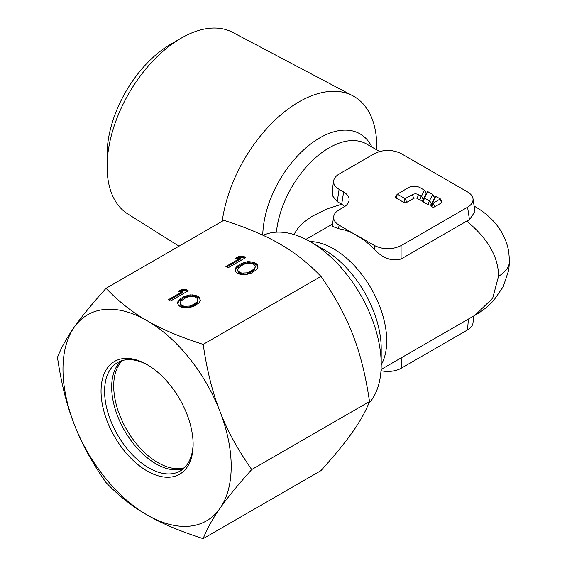<?xml version="1.0" encoding="UTF-8"?>
<svg xmlns="http://www.w3.org/2000/svg" width="567" height="567" viewBox="0 0 567 567"><rect width="100%" height="100%" fill="white"/><g stroke="black" fill="none" stroke-linecap="round" stroke-linejoin="round"><path stroke-width="0.85" d="M376.779 149.894L376.779 146.81A110.033 63.525 -60 0 0 352.766 95.759A110.033 63.525 -60 0 0 274.428 120.643A110.033 63.525 -60 0 0 222.236 221.236M179.016 246.184L127.667 213.872A104.86 60.541 -60 0 1 107.085 166.556A104.86 60.541 -60 0 1 181.234 38.138A104.86 60.541 -60 0 1 232.498 32.298L352.766 95.759M181.234 38.138L170.922 44.091A90.273 52.121 120 0 0 107.085 154.649L107.085 166.556M263.131 235.333A100.175 57.834 60 0 1 310.376 241.762A100.175 57.834 60 0 1 381.208 364.446A100.175 57.834 60 0 1 368.67 403.669M381.208 364.446L381.208 348.492A80.634 46.551 -120 0 0 324.189 249.735L310.376 241.762M339.101 189.335L343.63 191.951C347.621 194.353 349.428 197.21 349.052 200.527C348.599 203.121 346.791 205.353 343.63 207.224L339.101 209.84C335.933 211.711 334.126 213.943 333.68 216.537C333.297 219.854 335.104 222.711 339.101 225.113L338.549 228.756C344.559 229.607 350.661 231.811 356.856 235.369L374.617 245.624C383.434 249.799 392.258 249.799 401.075 245.624L467.584 207.224C471.581 204.822 473.388 201.958 473.006 198.648C472.559 196.054 470.752 193.822 467.584 191.951L401.075 153.551C392.258 149.369 383.434 149.369 374.617 153.551L339.101 174.055C335.933 175.926 334.126 178.158 333.68 180.76C333.297 184.069 335.104 186.926 339.101 189.335L337.23 201.639L341.688 204.219L326.684 209.046L311.538 216.566L303.104 222.852L298.214 227.92L293.848 234.476M337.23 201.639L332.964 196.366L332.397 189.208L333.68 180.76M474.14 206.119L475.181 206.707L474.14 206.105M401.075 245.624L401.075 259.006L466.719 221.109C487.903 238.587 498.499 256.971 498.521 276.264L492.709 298.15L475.181 315.153L381.067 369.486M401.075 259.006C391.684 261.465 382.86 258.318 374.617 249.586L368.472 243.725L362.086 238.714L339.101 225.113M338.549 228.756L332.212 226.212L333.68 216.537M332.531 224.107L305.939 239.359M434.031 199.109A2.006 1.155 0 0 0 433.989 199.18A2.006 1.155 0 0 0 433.946 199.258L430.984 205.523A2.006 1.155 0 0 0 431.494 206.643L431.806 206.82A2.006 1.155 0 0 0 434.634 206.82L441.544 202.837A2.006 1.155 0 0 0 442.019 201.632L440.304 198.847L435.64 196.444L432.734 202.866L433.401 203.043L440.368 198.904M425.803 194.538L422.72 200.732A2.006 1.155 0 0 0 423.23 201.873L428.135 204.701A2.006 1.155 0 0 0 431.48 204.191L434.442 197.926A2.006 1.155 0 0 0 434.407 197.238L432.692 194.453L427.908 191.689L425.838 194.481A2.006 1.155 0 0 0 425.803 194.538L427.49 191.752L424.47 198.089L429.368 200.916L432.749 194.502M397.311 194.042L395.653 196.777A2.006 1.155 0 0 0 396.127 197.975L403.832 202.419A2.006 1.155 0 0 0 406.667 202.419L413.655 198.386A2.502 1.446 0 0 1 417.192 198.386L419.892 199.945A2.006 1.155 0 0 0 423.23 199.442L426.122 193.645A2.006 1.155 0 0 0 426.086 192.943L424.378 190.151L420.041 187.649A8.264 4.77 0 0 0 408.346 187.649L397.368 194.19L405.072 198.641L412.415 194.601A4.252 2.459 0 0 1 418.432 194.601L421.55 196.097L424.435 190.207M473.006 198.648L474.962 211.569L469.476 219.698L466.719 221.109M341.688 204.219L343.63 191.951M344.672 206.572L341.759 204.255M473.75 315.982L472.998 322.942A18.782 10.844 180 0 1 467.534 329.937L401.131 368.281A18.782 10.844 180 0 1 380.989 370.705M122.444 360.527A62.611 36.146 -120 0 0 113.698 385.978A62.611 36.146 -120 0 0 138.086 445.74A62.611 36.146 -120 0 0 184.381 467.81M147.98 365.183A62.611 36.146 -120 0 0 117.553 362.582A62.611 36.146 -120 0 0 107.957 412.748A62.611 36.146 -120 0 0 148.859 467.917A62.611 36.146 -120 0 0 180.164 471.021A62.611 36.146 -120 0 0 193.12 443.366M147.087 364.659L147.087 364.659A65.113 37.592 -120 0 0 101.046 391.244A65.113 37.592 -120 0 0 147.087 470.986A65.113 37.592 -120 0 0 193.127 444.408A65.113 37.592 -120 0 0 147.087 364.659M121.295 360.881A62.611 36.146 -120 0 0 116.689 366.417A62.611 36.146 -120 0 0 155.939 463.827A62.611 36.146 -120 0 0 176.408 469.859A62.611 36.146 -120 0 0 183.502 468.626M369.514 401.556C365.68 411.366 360.095 421.437 352.745 431.763C345.686 441.927 335.09 454.89 320.95 470.645L203.163 538.65C180.037 531.251 161.347 523.348 147.087 514.949A118.957 68.678 60 0 1 74.242 424.329C66.892 405.852 61.307 383.547 57.473 357.408C61.307 347.599 66.892 337.535 74.242 327.202A118.957 68.678 60 0 1 147.087 320.695A118.957 68.678 60 0 1 219.932 411.316C226.991 429.963 237.587 449.376 251.727 469.561C237.587 485.317 226.991 498.28 219.932 508.443A118.957 68.678 -120 0 0 231.201 466.386A118.957 68.678 -120 0 0 219.932 411.316C212.582 392.839 206.998 370.527 203.163 344.396L320.95 276.391C335.09 296.576 345.686 315.989 352.745 334.636C360.095 353.113 365.68 375.425 369.514 401.556L251.727 469.561M203.163 344.396C180.037 336.996 161.347 329.094 147.087 320.695C132.536 312.46 118.857 301.672 106.036 288.32C91.897 304.082 81.301 317.038 74.242 327.202A118.957 68.678 -120 0 0 62.972 369.259A118.957 68.678 -120 0 0 74.242 424.329C81.301 442.976 91.897 462.388 106.036 482.574C118.857 495.927 132.536 506.714 147.087 514.949A118.957 68.678 60 0 0 219.932 508.443C212.582 518.77 206.998 528.841 203.163 538.65M106.036 288.32L223.823 220.315C246.95 227.714 265.639 235.617 279.9 244.016C294.45 252.251 308.136 263.038 320.95 276.391M228.104 267.787L245.809 257.567L243.597 256.284L238.75 256.532L235.73 258.268L240.585 258.028L225.893 266.511L228.104 267.787M241.606 263.4L238.211 265.356L235.17 268.822L235.858 271.827L237.693 273.322L240.288 274.385L245.497 274.782L251.493 273.025L256.397 269.764L257.928 267.603L257.241 264.598L255.405 263.102L252.811 262.039L247.602 261.642L241.606 263.4L241.606 264.42L236.701 267.681L235.163 270.154M170.554 301.013L188.258 290.793L186.047 289.51L181.192 289.758L178.18 291.495L183.035 291.254L168.335 299.737L170.554 301.013M184.055 296.626L180.66 298.582L177.613 302.048L178.307 305.06L180.143 306.556L182.73 307.612L187.946 308.009L193.942 306.251L198.847 302.998L200.378 300.836L199.69 297.824L197.855 296.328L195.261 295.265L190.051 294.868L184.055 296.626L184.055 297.647L179.144 300.907L177.613 303.38M243.073 264.683L245.702 263.591L251.294 263.343L253.52 264.187L254.987 265.469L255.341 266.547L254.555 268.701L250.026 271.742L247.396 272.833L241.797 273.088L239.579 272.238L238.112 270.955L237.757 269.878L238.544 267.723L243.073 264.683M185.522 297.909L188.152 296.817L193.744 296.569L195.969 297.413L197.436 298.696L197.791 299.773L197.004 301.928L192.475 304.968L189.846 306.06L184.247 306.315L182.028 305.464L180.561 304.181L180.207 303.111L180.993 300.949L185.522 297.909M240.585 258.028L240.585 259.048L226.772 267.022M238.75 256.532L238.75 257.553L237.672 258.169M243.597 256.284L243.597 257.305L238.75 257.553M244.923 258.077L243.597 257.305M257.935 267.291L257.241 265.618L255.405 264.123L252.811 263.067L247.602 262.663L241.606 264.42M255.341 266.547L254.555 269.722L252.662 271.246L247.396 273.861L243.661 274.315L239.579 273.259L238.112 271.976L237.757 269.878M238.211 265.356L238.211 266.384M243.86 262.528L243.86 263.549M245.355 262.089L245.355 263.109M247.602 261.642L247.602 262.663M249.834 261.628L249.834 262.649M252.811 262.039L252.811 263.067M255.405 263.102L255.405 264.123M257.241 264.598L257.241 265.618M235.17 268.822L235.17 269.842M235.936 267.525L235.936 268.545M236.701 266.66L236.701 267.681M238.112 270.955L238.112 271.976M239.579 272.238L239.579 273.259M241.797 273.088L241.797 274.109M243.661 273.287L243.661 274.315M247.396 272.833L247.396 273.861M250.026 271.742L250.026 272.762M252.662 270.218L252.662 271.246M254.555 268.701L254.555 269.722M183.035 291.254L183.035 292.274L169.221 300.248M181.192 289.758L181.192 290.779L180.122 291.403M186.047 289.51L186.047 290.538L181.192 290.779M187.372 291.303L186.047 290.538M200.385 300.524L199.69 298.844L197.855 297.349L195.261 296.293L190.051 295.889L184.055 297.647M197.791 299.773L197.004 302.955L192.475 305.996L189.846 307.087L186.111 307.541L182.028 306.485L180.561 305.202L180.207 303.111M180.66 298.582L180.66 299.61M186.302 295.754L186.302 296.775M187.805 295.315L187.805 296.335M190.051 294.868L190.051 295.889M192.284 294.854L192.284 295.875M195.261 295.265L195.261 296.293M197.855 296.328L197.855 297.349M199.69 297.824L199.69 298.844M177.613 302.048L177.613 303.069M178.385 300.751L178.385 301.772M179.144 299.886L179.144 300.907M180.561 304.181L180.561 305.202M182.028 305.464L182.028 306.485M184.247 306.315L184.247 307.335M186.111 306.513L186.111 307.541M189.846 306.06L189.846 307.087M192.475 304.968L192.475 305.996M195.112 303.451L195.112 304.472M197.004 301.928L197.004 302.955M262.762 235.156A80.634 46.551 -60 0 1 308.682 145.556A80.634 46.551 -60 0 1 371.966 147.115M276.42 232.165A75.127 43.376 -60 0 1 311.843 161.156A75.127 43.376 -60 0 1 366.721 144.089L379.557 151.502M381.208 364.829A75.127 43.376 -120 0 0 386.701 341.646A75.127 43.376 -120 0 0 386.708 340.824A75.127 43.376 -120 0 0 310.043 241.57M426.122 193.645L424.442 190.292M423.23 199.442L421.55 196.097M419.892 199.945L421.125 196.161M417.192 198.386L418.432 194.601M413.655 198.386L412.415 194.601M406.667 202.419L405.426 198.641M403.832 202.419L405.072 198.641M396.127 197.975L397.368 194.19M441.544 202.837L440.304 199.052M434.634 206.82L433.401 203.043M431.806 206.82L433.039 203.043M431.494 206.643L432.734 202.866M430.984 205.523L432.671 202.724M433.946 199.258L435.633 196.458M434.442 197.926L432.756 194.594M431.48 204.191L429.793 200.853M428.135 204.701L429.368 200.916M423.23 201.873L424.47 198.089M422.72 200.732L424.407 197.947M467.584 207.224L469.476 219.698M475.181 206.707C482.432 210.839 488.825 215.992 494.36 222.172C501.823 230.563 506.6 240.295 508.691 251.358L509.527 260.926A37.564 21.688 180 0 1 509.527 260.933A37.564 21.688 180 0 1 498.521 276.264M401.989 357.408L401.131 368.281M468.399 319.072L467.534 329.937M374.617 245.624L374.617 249.586M435.64 196.444L433.989 199.18M509.527 260.933L508.762 270.076L503.198 286.782L493.807 300.304C488.393 306.208 482.184 311.163 475.181 315.153"/></g></svg>

